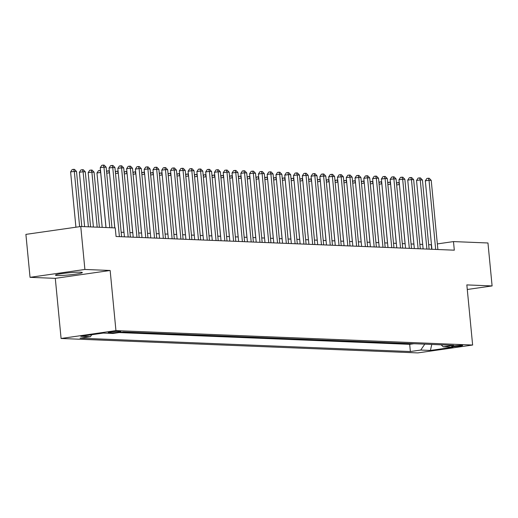 <?xml version="1.0" encoding="UTF-8"?>
<svg xmlns="http://www.w3.org/2000/svg" width="518" height="518" viewBox="0 0 518 518"><rect width="100%" height="100%" fill="white"/><g stroke="black" fill="none" stroke-linecap="round" stroke-linejoin="round"><path stroke-width="0.78" d="M80.452 272.196A13.507 1.081 174.5 0 0 65.287 273.161A13.507 1.081 174.5 0 0 55.445 275.155A13.507 1.081 174.5 0 0 57.323 275.518A13.507 1.081 174.5 0 0 72.488 274.559A13.507 1.081 174.5 0 0 82.33 272.565A13.507 1.081 174.5 0 0 80.452 272.196M461.894 345.286A5.543 0.44 174.5 0 0 455.672 345.674A5.543 0.44 174.5 0 0 451.638 346.497A5.543 0.44 174.5 0 0 452.408 346.646A5.543 0.44 174.5 0 0 458.631 346.251A5.543 0.44 174.5 0 0 462.665 345.435A5.543 0.44 174.5 0 0 461.894 345.286M61.085 338.481L417.773 352.907L472.63 345.033L115.941 330.607L61.085 338.481L55.297 278.354L110.153 270.48L84.894 269.464L30.038 277.331L55.297 278.354M30.038 277.331L25.9 234.382L80.763 226.515L84.894 269.464M80.763 226.515L115.242 227.907L116.071 236.499L454.312 250.181L453.483 241.589L437.334 243.907M108.955 332.724L110.891 332.802A5.368 0.427 174.5 0 0 116.919 332.42A5.368 0.427 174.5 0 0 120.83 331.63A5.368 0.427 174.5 0 0 120.085 331.488L118.149 331.41A5.368 0.427 174.5 0 0 112.121 331.785A5.368 0.427 174.5 0 0 108.21 332.582A5.368 0.427 174.5 0 0 108.955 332.724L108.916 332.297M441.103 344.826L443.291 346.82L453.671 345.331L123.342 331.973L112.963 333.462L103.296 333.068L80.756 336.305L90.423 336.694L80.044 338.183L410.373 351.541L420.752 350.051L424.773 344.166M443.291 346.82L452.959 347.215L430.419 350.446L420.752 350.051M119.127 332.575L409.68 344.328L413.895 343.725M467.281 289.491L492.1 285.93L487.962 242.981L453.483 241.589M492.1 285.93L466.841 284.906L472.63 345.033M110.153 270.48L115.941 330.607M431.475 244.749L428.658 244.677M422.688 244.431L419.878 244.321M413.908 244.082L411.091 243.965M405.121 243.725L402.305 243.609M396.335 243.369L393.518 243.253M387.548 243.013L384.732 242.897M378.762 242.657L375.945 242.541M369.981 242.301L367.165 242.191M361.195 241.945L358.378 241.835M352.408 241.589L349.592 241.479M343.622 241.233L340.805 241.123M334.835 240.883L332.019 240.766M326.049 240.527L323.232 240.41M317.269 240.171L314.452 240.054M308.482 239.815L305.665 239.698M299.695 239.458L296.879 239.342M290.909 239.102L288.092 238.992M282.122 238.746L279.306 238.636M273.342 238.39L270.525 238.28M264.556 238.04L261.739 237.924M255.769 237.684L252.952 237.568M246.982 237.328L244.166 237.212M238.196 236.972L235.379 236.856M229.409 236.616L226.593 236.499M220.629 236.26L217.813 236.15M211.843 235.904L209.026 235.794M203.056 235.548L200.239 235.437M194.269 235.198L191.453 235.081M185.483 234.842L182.666 234.725M176.703 234.486L173.886 234.369M167.916 234.13L165.1 234.013M159.13 233.773L156.313 233.657M150.343 233.417L147.526 233.307M141.556 233.061L138.74 232.951M132.77 232.705L129.953 232.595M123.99 232.355L121.173 232.239M431.675 249.262L431.241 244.781M91.77 334.725L90.423 336.694M409.68 344.328L410.373 351.541M430.419 350.446L431.759 344.444M109.797 227.687L103.963 167.139L106.158 167.23L111.992 227.778M106.022 227.538L100.259 167.67L103.963 167.139L103.296 165.093L104.176 165.132L106.158 167.23M100.259 167.67L101.813 165.307L103.296 165.093M81.805 226.554L76.509 171.484L74.307 171.393L70.603 171.924L75.926 227.208M70.603 171.924L72.157 169.561L73.64 169.347L74.307 171.393L79.63 226.677M73.64 169.347L74.521 169.386L76.509 171.484M119.405 236.635L112.749 167.495L114.944 167.586L121.6 236.72M114.808 227.888L109.039 168.026L112.749 167.495L112.082 165.449L112.956 165.488L114.944 167.586M109.039 168.026L110.599 165.663L112.082 165.449M128.192 236.985L121.536 167.851L123.731 167.942L130.387 237.076M124.417 236.836L117.826 168.382L121.536 167.851L120.869 165.805L121.743 165.838L123.731 167.942M117.826 168.382L119.386 166.019L120.869 165.805M136.979 237.341L130.322 168.208L132.517 168.298L139.174 237.432M133.204 237.192L126.612 168.739L130.322 168.208L129.649 166.161L130.53 166.194L132.517 168.298M126.612 168.739L128.166 166.375L129.649 166.161M145.765 237.697L139.102 168.564L141.304 168.654L147.96 237.788M141.99 237.548L135.399 169.095L139.102 168.564L138.435 166.518L139.316 166.55L141.304 168.654M135.399 169.095L136.953 166.731L138.435 166.518M90.592 226.91L85.289 171.84L83.094 171.749L79.39 172.28L84.622 226.67M79.39 172.28L80.944 169.917L82.427 169.703L83.094 171.749L88.397 226.826M82.427 169.703L83.307 169.742L85.289 171.84M99.378 227.266L94.075 172.196L91.88 172.106L88.17 172.636L93.408 227.026M88.17 172.636L89.731 170.273L91.213 170.059L91.88 172.106L97.183 227.175M91.213 170.059L92.087 170.092L94.075 172.196M100.719 172.462L96.957 172.993L102.195 227.383M96.957 172.993L98.517 170.629L100 170.416L100.667 172.462L105.97 227.531M100 170.416L100.524 170.435M109.505 172.818L114.756 227.888M106.624 172.015L107.297 170.985L109.311 170.791M108.78 170.772L109.453 172.818L106.734 173.206M154.545 238.053L147.889 168.92L150.084 169.004L156.747 238.144M150.777 237.904L144.185 169.451L147.889 168.92L147.222 166.874L148.103 166.906L150.084 169.004M144.185 169.451L145.739 167.081L147.222 166.874M118.292 173.174L123.931 232.349M115.404 172.371L116.084 171.335L118.091 171.147M117.567 171.128L118.233 173.174L115.52 173.562M163.332 238.409L156.676 169.276L158.871 169.36L165.527 238.5M159.563 238.254L152.972 169.807L156.676 169.276L156.009 167.223L156.889 167.262L158.871 169.36M152.972 169.807L154.526 167.437L156.009 167.223M127.072 173.53L132.718 232.705M124.191 172.727L124.87 171.691L126.878 171.503M126.353 171.477L127.02 173.53L124.307 173.918M172.118 238.766L165.462 169.626L167.657 169.716L174.313 238.856M168.344 238.61L161.752 170.163L165.462 169.626L164.795 167.579L165.669 167.618L167.657 169.716M161.752 170.163L163.312 167.793L164.795 167.579M135.858 173.886L141.505 233.061M132.977 173.083L133.657 172.047L135.664 171.859M135.14 171.834L135.807 173.88L133.094 174.275M180.905 239.122L174.249 169.982L176.444 170.072L183.1 239.206M177.13 238.966L170.539 170.513L174.249 169.982L173.582 167.936L174.456 167.974L176.444 170.072M170.539 170.513L172.099 168.149L173.582 167.936M144.645 174.242L150.291 233.417M141.764 173.439L142.444 172.403L144.451 172.209M143.926 172.19L144.593 174.236L141.88 174.631M189.692 239.478L183.035 170.338L185.23 170.428L191.887 239.562M185.917 239.322L179.325 170.869L183.035 170.338L182.362 168.292L183.242 168.331L185.23 170.428M179.325 170.869L180.879 168.505L182.362 168.292M153.432 174.598L159.078 233.773M150.55 173.789L151.23 172.759L153.237 172.565M152.706 172.546L153.38 174.592L150.66 174.98M198.472 239.834L191.815 170.694L194.017 170.785L200.673 239.918M194.703 239.679L188.112 171.225L191.815 170.694L191.148 168.648L192.029 168.68L194.017 170.785M188.112 171.225L189.666 168.862L191.148 168.648M162.218 174.948L167.864 234.13M159.33 174.145L160.01 173.116L162.017 172.921M161.493 172.902L162.166 174.948L159.447 175.337M207.258 240.184L200.602 171.05L202.797 171.141L209.46 240.274M203.49 240.035L196.898 171.581L200.602 171.05L199.935 169.004L200.816 169.036L202.797 171.141M196.898 171.581L198.452 169.218L199.935 169.004M170.998 175.304L176.644 234.479M168.117 174.501L168.797 173.472L170.804 173.277M170.28 173.258L170.946 175.304L168.233 175.693M216.045 240.54L209.389 171.406L211.584 171.497L218.24 240.63M212.27 240.391L205.685 171.937L209.389 171.406L208.722 169.36L209.596 169.392L211.584 171.497M205.685 171.937L207.239 169.574L208.722 169.36M179.785 175.66L185.431 234.835M176.903 174.857L177.583 173.828L179.591 173.634M179.066 173.614L179.733 175.66L177.02 176.049M188.571 176.016L194.218 235.191M185.69 175.214L186.37 174.177L188.377 173.99M187.853 173.97L188.52 176.016L185.807 176.405M197.358 176.373L203.004 235.548M194.477 175.57L195.156 174.534L197.164 174.346M196.639 174.32L197.306 176.373L194.587 176.761M224.831 240.896L218.175 171.762L220.37 171.846L227.026 240.987M221.056 240.747L214.465 172.293L218.175 171.762L217.508 169.716L218.382 169.749L220.37 171.846M214.465 172.293L216.025 169.923L217.508 169.716M233.618 241.252L226.962 172.118L229.157 172.203L235.813 241.343M229.843 241.097L223.252 172.649L226.962 172.118L226.288 170.066L227.169 170.105L229.157 172.203M223.252 172.649L224.806 170.28L226.288 170.066M242.405 241.608L235.742 172.468L237.943 172.559L244.6 241.699M238.63 241.453L232.038 173.006L235.742 172.468L235.075 170.422L235.955 170.461L237.943 172.559M232.038 173.006L233.592 170.636L235.075 170.422M206.145 176.729L211.791 235.904M203.263 175.926L203.937 174.89L205.95 174.702M205.419 174.676L206.093 176.722L203.373 177.117M251.185 241.964L244.528 172.824L246.723 172.915L253.386 242.055M247.416 241.809L240.825 173.355L244.528 172.824L243.861 170.778L244.742 170.817L246.723 172.915M240.825 173.355L242.379 170.992L243.861 170.778M214.931 177.085L220.571 236.26M212.043 176.282L212.723 175.246L214.73 175.058M214.206 175.032L214.873 177.078L212.16 177.473M259.971 242.32L253.315 173.18L255.51 173.271L262.166 242.405M256.203 242.165L249.611 173.711L253.315 173.18L252.648 171.134L253.529 171.173L255.51 173.271M249.611 173.711L251.165 171.348L252.648 171.134M223.711 177.441L229.357 236.616M220.83 176.632L221.51 175.602L223.517 175.408M222.993 175.388L223.659 177.434L220.946 177.823M268.758 242.677L262.102 173.536L264.297 173.627L270.953 242.761M264.983 242.521L258.391 174.067L262.102 173.536L261.435 171.49L262.309 171.523L264.297 173.627M258.391 174.067L259.952 171.704L261.435 171.49M232.498 177.791L238.144 236.972M229.616 176.988L230.296 175.958L232.304 175.764M231.779 175.744L232.446 177.791L229.733 178.179M277.544 243.026L270.888 173.893L273.083 173.983L279.739 243.117M273.769 242.877L267.178 174.424L270.888 173.893L270.221 171.846L271.095 171.879L273.083 173.983M267.178 174.424L268.738 172.06L270.221 171.846M241.284 178.147L246.931 237.322M238.403 177.344L239.083 176.314L241.09 176.12M240.566 176.101L241.233 178.147L238.52 178.535M286.331 243.382L279.675 174.249L281.87 174.339L288.526 243.473M282.556 243.233L275.964 174.78L279.675 174.249L279.001 172.203L279.882 172.235L281.87 174.339M275.964 174.78L277.519 172.416L279.001 172.203M250.071 178.503L255.717 237.678M247.19 177.7L247.869 176.67L249.877 176.476M249.352 176.457L250.019 178.503L247.3 178.891M295.111 243.738L288.455 174.605L290.656 174.689L297.313 243.829M291.343 243.589L284.751 175.136L288.455 174.605L287.788 172.559L288.668 172.591L290.656 174.689M284.751 175.136L286.305 172.766L287.788 172.559M258.858 178.859L264.504 238.034M255.97 178.056L256.65 177.02L258.663 176.832M258.132 176.813L258.806 178.859L256.086 179.247M303.898 244.095L297.241 174.961L299.436 175.045L306.099 244.185M300.129 243.939L293.538 175.492L297.241 174.961L296.574 172.908L297.455 172.947L299.436 175.045M293.538 175.492L295.092 173.122L296.574 172.908M267.638 179.215L273.284 238.39M264.756 178.412L265.436 177.376L267.443 177.188M266.919 177.162L267.586 179.215L264.873 179.604M312.684 244.451L306.028 175.317L308.223 175.401L314.879 244.541M308.909 244.295L302.324 175.848L306.028 175.317L305.361 173.265L306.242 173.303L308.223 175.401M302.324 175.848L303.878 173.478L305.361 173.265M321.471 244.807L314.814 175.667L317.01 175.757L323.666 244.897M317.696 244.651L311.104 176.204L314.814 175.667L314.148 173.621L315.022 173.659L317.01 175.757M311.104 176.204L312.665 173.834L314.148 173.621M330.257 245.163L323.601 176.023L325.796 176.114L332.452 245.247M326.482 245.008L319.891 176.554L323.601 176.023L322.928 173.977L323.808 174.016L325.796 176.114M319.891 176.554L321.445 174.19L322.928 173.977M276.424 179.571L282.07 238.746M273.543 178.768L274.223 177.732L276.23 177.544M275.705 177.519L276.372 179.571L273.659 179.96M285.211 179.927L290.857 239.102M282.329 179.124L283.009 178.088L285.017 177.901M284.492 177.875L285.159 179.921L282.446 180.316M293.997 180.283L299.644 239.458M291.116 179.474L291.796 178.445L293.803 178.25M293.279 178.231L293.946 180.277L291.226 180.665M339.044 245.519L332.381 176.379L334.583 176.47L341.239 245.603M335.269 245.364L328.677 176.91L332.381 176.379L331.714 174.333L332.595 174.365L334.583 176.47M328.677 176.91L330.231 174.547L331.714 174.333M302.784 180.633L308.43 239.815M299.903 179.83L300.576 178.801L302.59 178.606M302.059 178.587L302.732 180.633L300.013 181.022M347.824 245.869L341.168 176.735L343.369 176.826L350.026 245.959M344.056 245.72L337.464 177.266L341.168 176.735L340.501 174.689L341.381 174.721L343.369 176.826M337.464 177.266L339.018 174.903L340.501 174.689M311.571 180.989L317.21 240.171M308.683 180.186L309.363 179.157L311.37 178.963M310.845 178.943L311.512 180.989L308.799 181.378M356.611 246.225L349.954 177.091L352.149 177.182L358.806 246.315M352.842 246.076L346.251 177.622L349.954 177.091L349.287 175.045L350.168 175.078L352.149 177.182M346.251 177.622L347.805 175.259L349.287 175.045M320.351 181.345L325.997 240.52M317.469 180.542L318.149 179.513L320.156 179.319M319.632 179.299L320.299 181.345L317.586 181.734M365.397 246.581L358.741 177.447L360.936 177.538L367.592 246.672M361.622 246.432L355.031 177.978L358.741 177.447L358.074 175.401L358.948 175.434L360.936 177.538M355.031 177.978L356.591 175.608L358.074 175.401M329.137 181.701L334.783 240.876M326.256 180.899L326.936 179.869L328.943 179.675M328.418 179.655L329.085 181.701L326.372 182.09M374.184 246.937L367.527 177.804L369.722 177.888L376.379 247.028M370.409 246.788L363.817 178.334L367.527 177.804L366.861 175.757L367.735 175.79L369.722 177.888M363.817 178.334L365.378 175.965L366.861 175.757M382.97 247.293L376.314 178.16L378.509 178.244L385.165 247.384M379.195 247.138L372.604 178.691L376.314 178.16L375.641 176.107L376.521 176.146L378.509 178.244M372.604 178.691L374.158 176.321L375.641 176.107M391.757 247.649L385.094 178.509L387.296 178.6L393.952 247.74M387.982 247.494L381.39 179.047L385.094 178.509L384.427 176.463L385.308 176.502L387.296 178.6M381.39 179.047L382.944 176.677L384.427 176.463M337.924 182.058L343.57 241.233M335.042 181.255L335.722 180.219L337.73 180.031M337.205 180.011L337.872 182.058L335.159 182.446M346.71 182.414L352.357 241.589M343.829 181.611L344.509 180.575L346.516 180.387M345.992 180.361L346.659 182.414L343.939 182.802M355.497 182.77L361.143 241.945M352.609 181.967L353.289 180.931L355.303 180.743M354.772 180.717L355.445 182.763L352.726 183.158M400.537 248.005L393.881 178.865L396.076 178.956L402.739 248.09M396.769 247.85L390.177 179.396L393.881 178.865L393.214 176.819L394.094 176.858L396.076 178.956M390.177 179.396L391.731 177.033L393.214 176.819M364.284 183.126L369.923 242.301M361.396 182.323L362.076 181.287L364.083 181.093M363.558 181.073L364.225 183.119L361.512 183.508M409.324 248.362L402.667 179.222L404.862 179.312L411.519 248.446M405.555 248.206L398.964 179.752L402.667 179.222L402 177.175L402.881 177.214L404.862 179.312M398.964 179.752L400.518 177.389L402 177.175M373.064 183.482L378.71 242.657M370.182 182.673L370.862 181.643L372.869 181.449M372.345 181.429L373.012 183.476L370.299 183.864M418.11 248.711L411.454 179.578L413.649 179.668L420.305 248.802M414.335 248.562L407.744 180.109L411.454 179.578L410.787 177.532L411.661 177.564L413.649 179.668M407.744 180.109L409.304 177.745L410.787 177.532M381.85 183.832L387.496 243.013M378.969 183.029L379.649 181.999L381.656 181.805M381.131 181.786L381.798 183.832L379.085 184.22M426.897 249.067L420.24 179.934L422.435 180.024L429.092 249.158M423.122 248.918L416.53 180.465L420.24 179.934L419.567 177.888L420.448 177.92L422.435 180.024M416.53 180.465L418.084 178.101L419.567 177.888M390.637 184.188L396.283 243.363M387.755 183.385L388.435 182.355L390.442 182.161M389.918 182.142L390.585 184.188L387.865 184.576M435.683 249.423L429.027 180.29L431.222 180.381L437.878 249.514M431.908 249.275L425.317 180.821L429.027 180.29L428.354 178.244L429.234 178.276L431.222 180.381M425.317 180.821L426.871 178.457L428.354 178.244M399.423 184.544L405.07 243.719M396.542 183.741L397.215 182.712L399.229 182.517M398.698 182.498L399.372 184.544L396.652 184.932M110.807 331.96L110.891 332.802"/></g></svg>

